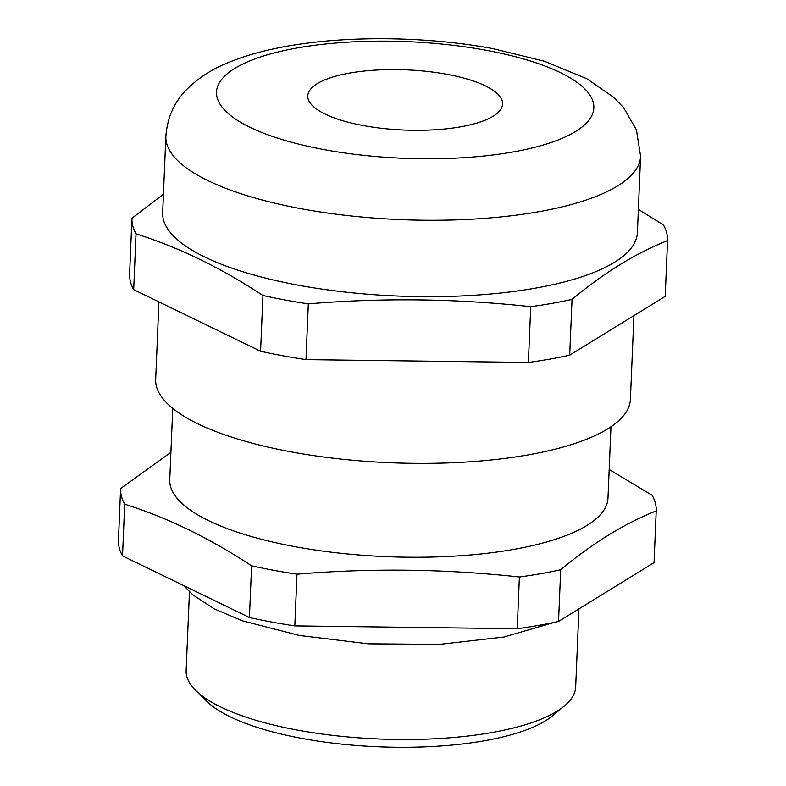 <?xml version="1.0" encoding="UTF-8"?>
<svg xmlns="http://www.w3.org/2000/svg" width="786" height="786" viewBox="0 0 786 786"><rect width="100%" height="100%" fill="white"/><g stroke="black" fill="none" stroke-linecap="round" stroke-linejoin="round"><path stroke-width="1.18" d="M564.289 706.074L552.342 715.948A182.755 56.474 -177.6 0 1 302.266 738.486A182.755 56.474 -177.6 0 1 206.973 701.466L195.901 690.629A194.938 60.237 2.4 0 0 297.54 730.115A194.938 60.237 2.4 0 0 564.289 706.074A194.938 60.237 2.4 0 0 575.676 686.954L578.948 608.875M446.861 74.277A97.464 30.123 2.4 0 0 307.788 95.863A97.464 30.123 2.4 0 0 363.486 125.603A97.464 30.123 2.4 0 0 502.559 104.027A97.464 30.123 2.4 0 0 446.861 74.277M298.425 285.21A237.578 73.412 2.4 0 0 637.397 232.607L640.6 156.198A237.578 73.412 -177.6 0 1 301.627 208.801A237.578 73.412 -177.6 0 1 165.866 136.302L162.663 212.711A237.578 73.412 2.4 0 0 298.425 285.21M158.929 301.883L155.677 379.422A237.578 73.412 2.4 0 0 291.439 451.921A237.578 73.412 2.4 0 0 630.411 399.317L633.919 315.638M172.753 408.396L169.756 479.745A219.304 67.773 2.4 0 0 295.084 546.673A219.304 67.773 2.4 0 0 607.981 498.118L610.977 426.769M296.98 574.183A268.036 82.825 -177.6 0 1 273.783 570.312A268.036 82.825 -177.6 0 1 251.599 565.812L249.427 617.521A268.036 82.825 -177.6 0 0 294.819 625.892L517.227 628.721A268.036 82.825 -177.6 0 0 558.541 621.441L654.05 562.638L656.222 510.929C624.683 523.388 592.85 542.988 560.713 569.732A268.036 82.825 -177.6 0 1 519.399 577.003C445.564 568.926 371.424 567.983 296.98 574.183L294.819 625.892M609.179 469.507L652.144 495.288A268.036 82.825 -177.6 0 1 656.222 510.929M638.379 209.331L663.472 224.963A268.036 82.825 -177.6 0 1 667.55 240.604C636.012 253.063 604.179 272.663 572.041 299.407A268.036 82.825 -177.6 0 1 530.727 306.687C456.892 298.601 382.753 297.658 308.318 303.858A268.036 82.825 -177.6 0 1 285.112 299.987A268.036 82.825 -177.6 0 1 262.927 295.487C220.925 267.8 178.619 247.266 136.027 233.864L133.689 289.631A268.036 82.825 -177.6 0 1 129.611 273.98L131.95 218.213L163.439 194.23M251.599 565.812C209.597 538.135 167.29 517.591 124.699 504.19A268.036 82.825 -177.6 0 1 120.612 488.538L118.45 540.257A268.036 82.825 -177.6 0 0 122.528 555.899L249.427 617.521M558.541 621.441L560.713 569.732M120.612 488.538L170.906 452.333M122.528 555.899L124.699 504.19M519.399 577.003L517.227 628.721M667.55 240.604L665.211 296.371L569.703 355.174A268.036 82.825 -177.6 0 1 528.389 362.444L305.98 359.624A268.036 82.825 -177.6 0 1 260.588 351.254L133.689 289.631M572.041 299.407L569.703 355.174M260.588 351.254L262.927 295.487M308.318 303.858L305.98 359.624M528.389 362.444L530.727 306.687M136.027 233.864A268.036 82.825 -177.6 0 1 131.95 218.213M189.455 591.779L186.144 670.635A194.938 60.237 2.4 0 0 195.901 690.629M324.412 149.664A188.846 58.361 2.4 0 0 575.716 131.409A188.846 58.361 2.4 0 0 485.945 50.225A188.846 58.361 2.4 0 0 234.641 68.48A188.846 58.361 2.4 0 0 324.412 149.664M572.012 613.149L568.209 615.487M554.7 622.276L503.865 637.033L439.394 644.382L368.418 643.832L299.456 635.471L242.452 620.832L214.352 608.934L192.776 594.796L183.836 585.678M640.6 156.198L636.434 129.867L623.632 107.682L613.994 97.543L586.769 78.679L544.226 61.18L492.842 48.604C421.768 35.35 334.748 35.282 272.447 49.105C255.499 52.76 240.172 57.516 226.466 63.352C211.247 69.59 198.013 78.286 186.763 89.447C174.325 101.875 167.359 117.497 165.866 136.302"/></g></svg>
